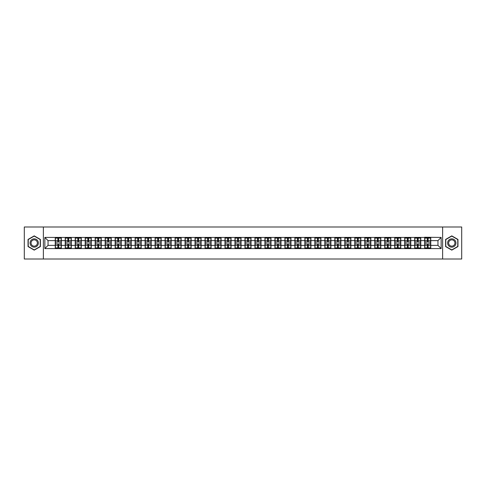 <?xml version="1.0" encoding="UTF-8"?>
<svg xmlns="http://www.w3.org/2000/svg" width="486" height="486" viewBox="0 0 486 486"><rect width="100%" height="100%" fill="white"/><g stroke="black" fill="none" stroke-linecap="round" stroke-linejoin="round"><path stroke-width="0.73" d="M442.625 259.002L461.7 259.002L461.7 226.998L442.625 226.998L442.625 259.002L43.376 259.002L43.376 226.998L24.3 226.998L24.3 259.002L43.376 259.002M442.625 226.998L43.376 226.998M437.953 245.369L437.953 240.631L430.754 240.631L430.754 245.369L437.953 245.369L441.154 248.571L441.154 237.429L424.673 237.241L424.673 240.631L420.773 240.631L420.773 245.369L424.673 245.369L424.673 240.631M441.154 248.571L44.846 248.571L44.846 237.429L55.246 237.429L55.246 240.631L48.047 240.631L48.047 245.369L55.246 245.369L55.246 240.631M424.673 237.429L55.246 237.429M424.673 245.369L424.673 248.571M420.773 245.369L420.773 248.571M420.773 237.429L420.773 240.631M410.785 245.369L414.692 245.369L414.692 240.631L410.785 240.631L410.785 248.571M414.692 245.369L414.692 248.571M414.692 237.429L414.692 240.631M410.785 237.429L410.785 240.631M400.798 245.369L404.704 245.369L404.704 240.631L400.798 240.631L400.798 248.571M404.704 245.369L404.704 248.571M404.704 237.429L404.704 240.631M400.798 237.429L400.798 240.631M390.817 245.369L394.723 245.369L394.723 240.631L390.817 240.631L390.817 248.571M394.723 245.369L394.723 248.571M394.723 237.429L394.723 240.631M390.817 237.429L390.817 240.631M380.83 245.369L384.736 245.369L384.736 240.631L380.83 240.631L380.83 248.571M384.736 245.369L384.736 248.571M384.736 237.429L384.736 240.631M380.83 237.429L380.83 240.631M370.848 245.369L374.749 245.369L374.749 240.631L370.848 240.631L370.848 248.571M374.749 245.369L374.749 248.571M374.749 237.429L374.749 240.631M370.848 237.429L370.848 240.631M360.861 245.369L364.767 245.369L364.767 240.631L360.861 240.631L360.861 248.571M364.767 245.369L364.767 248.571M364.767 237.429L364.767 240.631M360.861 237.429L360.861 240.631M350.88 245.369L354.78 245.369L354.78 240.631L350.88 240.631L350.88 248.571M354.78 245.369L354.78 248.571M354.78 237.429L354.78 240.631M350.88 237.429L350.88 240.631M340.893 245.369L344.799 245.369L344.799 240.631L340.893 240.631L340.893 248.571M344.799 245.369L344.799 248.571M344.799 237.429L344.799 240.631M340.893 237.429L340.893 240.631M330.911 245.369L334.811 245.369L334.811 240.631L330.911 240.631L330.911 248.571M334.811 245.369L334.811 248.571M334.811 237.429L334.811 240.631M330.911 237.429L330.911 240.631M320.924 245.369L324.83 245.369L324.83 240.631L320.924 240.631L320.924 248.571M324.83 245.369L324.83 248.571M324.83 237.429L324.83 240.631M320.924 237.429L320.924 240.631M310.937 245.369L314.843 245.369L314.843 240.631L310.937 240.631L310.937 248.571M314.843 245.369L314.843 248.571M314.843 237.429L314.843 240.631M310.937 237.429L310.937 240.631M300.956 245.369L304.862 245.369L304.862 240.631L300.956 240.631L300.956 248.571M304.862 245.369L304.862 248.571M304.862 237.429L304.862 240.631M300.956 237.429L300.956 240.631M290.968 245.369L294.874 245.369L294.874 240.631L290.968 240.631L290.968 248.571M294.874 245.369L294.874 248.571M294.874 237.429L294.874 240.631M290.968 237.429L290.968 240.631M280.987 245.369L284.893 245.369L284.893 240.631L280.987 240.631L280.987 248.571M284.893 245.369L284.893 248.571M284.893 237.429L284.893 240.631M280.987 237.429L280.987 240.631M271 245.369L274.906 245.369L274.906 240.631L271 240.631L271 248.571M274.906 245.369L274.906 248.571M274.906 237.429L274.906 240.631M271 237.429L271 240.631M261.018 245.369L264.919 245.369L264.919 240.631L261.018 240.631L261.018 248.571M264.919 245.369L264.919 248.571M264.919 237.429L264.919 240.631M261.018 237.429L261.018 240.631M251.031 245.369L254.937 245.369L254.937 240.631L251.031 240.631L251.031 248.571M254.937 245.369L254.937 248.571M254.937 237.429L254.937 240.631M251.031 237.429L251.031 240.631M241.05 245.369L244.95 245.369L244.95 240.631L241.05 240.631L241.05 248.571M244.95 245.369L244.95 248.571M244.95 237.429L244.95 240.631M241.05 237.429L241.05 240.631M231.063 245.369L234.969 245.369L234.969 240.631L231.063 240.631L231.063 248.571M234.969 245.369L234.969 248.571M234.969 237.429L234.969 240.631M231.063 237.429L231.063 240.631M221.081 245.369L224.982 245.369L224.982 240.631L221.081 240.631L221.081 248.571M224.982 245.369L224.982 248.571M224.982 237.429L224.982 240.631M221.081 237.429L221.081 240.631M211.094 245.369L215 245.369L215 240.631L211.094 240.631L211.094 248.571M215 245.369L215 248.571M215 237.429L215 240.631M211.094 237.429L211.094 240.631M201.107 245.369L205.013 245.369L205.013 240.631L201.107 240.631L201.107 248.571M205.013 245.369L205.013 248.571M205.013 237.429L205.013 240.631M201.107 237.429L201.107 240.631M191.126 245.369L195.032 245.369L195.032 240.631L191.126 240.631L191.126 248.571M195.032 245.369L195.032 248.571M195.032 237.429L195.032 240.631M191.126 237.429L191.126 240.631M181.138 245.369L185.045 245.369L185.045 240.631L181.138 240.631L181.138 248.571M185.045 245.369L185.045 248.571M185.045 237.429L185.045 240.631M181.138 237.429L181.138 240.631M171.157 245.369L175.063 245.369L175.063 240.631L171.157 240.631L171.157 248.571M175.063 245.369L175.063 248.571M175.063 237.429L175.063 240.631M171.157 237.429L171.157 240.631M161.17 245.369L165.076 245.369L165.076 240.631L161.17 240.631L161.17 248.571M165.076 245.369L165.076 248.571M165.076 237.429L165.076 240.631M161.17 237.429L161.17 240.631M151.189 245.369L155.089 245.369L155.089 240.631L151.189 240.631L151.189 248.571M155.089 245.369L155.089 248.571M155.089 237.429L155.089 240.631M151.189 237.429L151.189 240.631M141.201 245.369L145.107 245.369L145.107 240.631L141.201 240.631L141.201 248.571M145.107 245.369L145.107 248.571M145.107 237.429L145.107 240.631M141.201 237.429L141.201 240.631M131.22 245.369L135.12 245.369L135.12 240.631L131.22 240.631L131.22 248.571M135.12 245.369L135.12 248.571M135.12 237.429L135.12 240.631M131.22 237.429L131.22 240.631M121.233 245.369L125.139 245.369L125.139 240.631L121.233 240.631L121.233 248.571M125.139 245.369L125.139 248.571M125.139 237.429L125.139 240.631M121.233 237.429L121.233 240.631M111.251 245.369L115.152 245.369L115.152 240.631L111.251 240.631L111.251 248.571M115.152 245.369L115.152 248.571M115.152 237.429L115.152 240.631M111.251 237.429L111.251 240.631M101.264 245.369L105.17 245.369L105.17 240.631L101.264 240.631L101.264 248.571M105.17 245.369L105.17 248.571M105.17 237.429L105.17 240.631M101.264 237.429L101.264 240.631M91.277 245.369L95.183 245.369L95.183 240.631L91.277 240.631L91.277 248.571M95.183 245.369L95.183 248.571M95.183 237.429L95.183 240.631M91.277 237.429L91.277 240.631M81.296 245.369L85.202 245.369L85.202 240.631L81.296 240.631L81.296 248.571M85.202 245.369L85.202 248.571M85.202 237.429L85.202 240.631M81.296 237.429L81.296 240.631M71.308 245.369L75.215 245.369L75.215 240.631L71.308 240.631L71.308 248.571M75.215 245.369L75.215 248.571M75.215 237.429L75.215 240.631M71.308 237.429L71.308 240.631M61.327 245.369L65.227 245.369L65.227 240.631L61.327 240.631L61.327 248.571M65.227 245.369L65.227 248.571M65.227 237.429L65.227 240.631M61.327 237.429L61.327 240.631M55.246 245.369L55.246 248.571M48.047 245.369L44.846 248.571M44.846 237.429L48.047 240.631M430.754 245.369L430.754 248.571M430.754 237.429L430.754 240.631M441.154 237.429L437.953 240.631M34.22 235.868L28.042 239.434L28.042 246.566L34.22 250.132L40.399 246.566L40.399 239.434L34.22 235.868M445.601 246.566L451.78 250.132L457.958 246.566L457.958 239.434L451.78 235.868L445.601 239.434L445.601 246.566M61.163 243.863L61.163 248.601L58.703 248.601L58.703 243.863L61.163 243.863L61.163 237.399L58.703 237.399L58.703 238.104L61.163 238.104M55.404 240.734L57.87 240.734L57.87 237.399L55.404 237.399L55.404 243.863L57.87 243.863L57.87 248.601L55.404 248.601L55.404 247.896L57.87 247.896M57.87 239.805L58.703 239.805M58.703 238.201L57.87 238.201M57.87 240.74L58.703 240.74M57.87 240.734L57.87 242.137L55.404 242.137M55.404 238.104L57.87 238.104M57.87 245.26L58.703 245.26M57.87 247.799L58.703 247.799M57.87 246.195L58.703 246.195M55.404 243.863L55.404 247.896M58.703 247.896L61.163 247.896M58.703 238.104L58.703 242.137L61.163 242.137M71.15 243.863L71.15 248.601L68.684 248.601L68.684 243.863L71.15 243.863L71.15 237.399L68.684 237.399L68.684 238.104L71.15 238.104M65.391 240.734L67.852 240.734L67.852 237.399L65.391 237.399L65.391 243.863L67.852 243.863L67.852 248.601L65.391 248.601L65.391 247.896L67.852 247.896M67.852 239.805L68.684 239.805M68.684 238.201L67.852 238.201M67.852 240.74L68.684 240.74M67.852 240.734L67.852 242.137L65.391 242.137M65.391 238.104L67.852 238.104M67.852 245.26L68.684 245.26M67.852 247.799L68.684 247.799M67.852 246.195L68.684 246.195M65.391 243.863L65.391 247.896M68.684 247.896L71.15 247.896M68.684 238.104L68.684 242.137L71.15 242.137M81.138 243.863L81.138 248.601L78.671 248.601L78.671 243.863L81.138 243.863L81.138 237.399L78.671 237.399L78.671 238.104L81.138 238.104M75.373 240.734L77.839 240.734L77.839 237.399L75.373 237.399L75.373 243.863L77.839 243.863L77.839 248.601L75.373 248.601L75.373 247.896L77.839 247.896M77.839 239.805L78.671 239.805M78.671 238.201L77.839 238.201M77.839 240.74L78.671 240.74M77.839 240.734L77.839 242.137L75.373 242.137M75.373 238.104L77.839 238.104M77.839 245.26L78.671 245.26M77.839 247.799L78.671 247.799M77.839 246.195L78.671 246.195M75.373 243.863L75.373 247.896M78.671 247.896L81.138 247.896M78.671 238.104L78.671 242.137L81.138 242.137M91.119 243.863L91.119 248.601L88.659 248.601L88.659 243.863L91.119 243.863L91.119 237.399L88.659 237.399L88.659 238.104L91.119 238.104M85.36 240.734L87.826 240.734L87.826 237.399L85.36 237.399L85.36 243.863L87.826 243.863L87.826 248.601L85.36 248.601L85.36 247.896L87.826 247.896M87.826 239.805L88.659 239.805M88.659 238.201L87.826 238.201M87.826 240.74L88.659 240.74M87.826 240.734L87.826 242.137L85.36 242.137M85.36 238.104L87.826 238.104M87.826 245.26L88.659 245.26M87.826 247.799L88.659 247.799M87.826 246.195L88.659 246.195M85.36 243.863L85.36 247.896M88.659 247.896L91.119 247.896M88.659 238.104L88.659 242.137L91.119 242.137M101.106 243.863L101.106 248.601L98.64 248.601L98.64 243.863L101.106 243.863L101.106 237.399L98.64 237.399L98.64 238.104L101.106 238.104M95.341 240.734L97.808 240.734L97.808 237.399L95.341 237.399L95.341 243.863L97.808 243.863L97.808 248.601L95.341 248.601L95.341 247.896L97.808 247.896M97.808 239.805L98.64 239.805M98.64 238.201L97.808 238.201M97.808 240.74L98.64 240.74M97.808 240.734L97.808 242.137L95.341 242.137M95.341 238.104L97.808 238.104M97.808 245.26L98.64 245.26M97.808 247.799L98.64 247.799M97.808 246.195L98.64 246.195M95.341 243.863L95.341 247.896M98.64 247.896L101.106 247.896M98.64 238.104L98.64 242.137L101.106 242.137M111.087 243.863L111.087 248.601L108.627 248.601L108.627 243.863L111.087 243.863L111.087 237.399L108.627 237.399L108.627 238.104L111.087 238.104M105.328 240.734L107.795 240.734L107.795 237.399L105.328 237.399L105.328 243.863L107.795 243.863L107.795 248.601L105.328 248.601L105.328 247.896L107.795 247.896M107.795 239.805L108.627 239.805M108.627 238.201L107.795 238.201M107.795 240.74L108.627 240.74M107.795 240.734L107.795 242.137L105.328 242.137M105.328 238.104L107.795 238.104M107.795 245.26L108.627 245.26M107.795 247.799L108.627 247.799M107.795 246.195L108.627 246.195M105.328 243.863L105.328 247.896M108.627 247.896L111.087 247.896M108.627 238.104L108.627 242.137L111.087 242.137M37.823 240.922A4.161 4.161 0 0 0 32.143 239.398A4.161 4.161 0 0 0 30.618 245.078A4.161 4.161 0 0 0 36.298 246.602A4.161 4.161 0 0 0 37.823 240.922M36.948 241.427A3.147 3.147 0 0 0 32.647 240.272A3.147 3.147 0 0 0 31.493 244.573A3.147 3.147 0 0 0 35.794 245.728A3.147 3.147 0 0 0 36.948 241.427M34.22 249.907L28.237 246.457L28.237 239.543L34.22 236.093L40.204 239.543L40.204 246.457L34.22 249.907M455.382 240.922A4.161 4.161 0 0 0 449.702 239.398A4.161 4.161 0 0 0 448.177 245.078A4.161 4.161 0 0 0 453.857 246.602A4.161 4.161 0 0 0 455.382 240.922M454.507 241.427A3.147 3.147 0 0 0 450.206 240.272A3.147 3.147 0 0 0 449.052 244.573A3.147 3.147 0 0 0 453.353 245.728A3.147 3.147 0 0 0 454.507 241.427M451.78 249.907L445.796 246.457L445.796 239.543L451.78 236.093L457.763 239.543L457.763 246.457L451.78 249.907M121.075 243.863L121.075 248.601L118.608 248.601L118.608 243.863L121.075 243.863L121.075 237.399L118.608 237.399L118.608 238.104L121.075 238.104M115.316 240.734L117.776 240.734L117.776 237.399L115.316 237.399L115.316 243.863L117.776 243.863L117.776 248.601L115.316 248.601L115.316 247.896L117.776 247.896M117.776 239.805L118.608 239.805M118.608 238.201L117.776 238.201M117.776 240.74L118.608 240.74M117.776 240.734L117.776 242.137L115.316 242.137M115.316 238.104L117.776 238.104M117.776 245.26L118.608 245.26M117.776 247.799L118.608 247.799M117.776 246.195L118.608 246.195M115.316 243.863L115.316 247.896M118.608 247.896L121.075 247.896M118.608 238.104L118.608 242.137L121.075 242.137M131.056 243.863L131.056 248.601L128.596 248.601L128.596 243.863L131.056 243.863L131.056 237.399L128.596 237.399L128.596 238.104L131.056 238.104M125.297 240.734L127.763 240.734L127.763 237.399L125.297 237.399L125.297 243.863L127.763 243.863L127.763 248.601L125.297 248.601L125.297 247.896L127.763 247.896M127.763 239.805L128.596 239.805M128.596 238.201L127.763 238.201M127.763 240.74L128.596 240.74M127.763 240.734L127.763 242.137L125.297 242.137M125.297 238.104L127.763 238.104M127.763 245.26L128.596 245.26M127.763 247.799L128.596 247.799M127.763 246.195L128.596 246.195M125.297 243.863L125.297 247.896M128.596 247.896L131.056 247.896M128.596 238.104L128.596 242.137L131.056 242.137M141.043 243.863L141.043 248.601L138.577 248.601L138.577 243.863L141.043 243.863L141.043 237.399L138.577 237.399L138.577 238.104L141.043 238.104M135.284 240.734L137.745 240.734L137.745 237.399L135.284 237.399L135.284 243.863L137.745 243.863L137.745 248.601L135.284 248.601L135.284 247.896L137.745 247.896M137.745 239.805L138.577 239.805M138.577 238.201L137.745 238.201M137.745 240.74L138.577 240.74M137.745 240.734L137.745 242.137L135.284 242.137M135.284 238.104L137.745 238.104M137.745 245.26L138.577 245.26M137.745 247.799L138.577 247.799M137.745 246.195L138.577 246.195M135.284 243.863L135.284 247.896M138.577 247.896L141.043 247.896M138.577 238.104L138.577 242.137L141.043 242.137M151.025 243.863L151.025 248.601L148.564 248.601L148.564 243.863L151.025 243.863L151.025 237.399L148.564 237.399L148.564 238.104L151.025 238.104M145.265 240.734L147.732 240.734L147.732 237.399L145.265 237.399L145.265 243.863L147.732 243.863L147.732 248.601L145.265 248.601L145.265 247.896L147.732 247.896M147.732 239.805L148.564 239.805M148.564 238.201L147.732 238.201M147.732 240.74L148.564 240.74M147.732 240.734L147.732 242.137L145.265 242.137M145.265 238.104L147.732 238.104M147.732 245.26L148.564 245.26M147.732 247.799L148.564 247.799M147.732 246.195L148.564 246.195M145.265 243.863L145.265 247.896M148.564 247.896L151.025 247.896M148.564 238.104L148.564 242.137L151.025 242.137M161.012 243.863L161.012 248.601L158.545 248.601L158.545 243.863L161.012 243.863L161.012 237.399L158.545 237.399L158.545 238.104L161.012 238.104M155.253 240.734L157.713 240.734L157.713 237.399L155.253 237.399L155.253 243.863L157.713 243.863L157.713 248.601L155.253 248.601L155.253 247.896L157.713 247.896M157.713 239.805L158.545 239.805M158.545 238.201L157.713 238.201M157.713 240.74L158.545 240.74M157.713 240.734L157.713 242.137L155.253 242.137M155.253 238.104L157.713 238.104M157.713 245.26L158.545 245.26M157.713 247.799L158.545 247.799M157.713 246.195L158.545 246.195M155.253 243.863L155.253 247.896M158.545 247.896L161.012 247.896M158.545 238.104L158.545 242.137L161.012 242.137M170.993 243.863L170.993 248.601L168.533 248.601L168.533 243.863L170.993 243.863L170.993 237.399L168.533 237.399L168.533 238.104L170.993 238.104M165.234 240.734L167.7 240.734L167.7 237.399L165.234 237.399L165.234 243.863L167.7 243.863L167.7 248.601L165.234 248.601L165.234 247.896L167.7 247.896M167.7 239.805L168.533 239.805M168.533 238.201L167.7 238.201M167.7 240.74L168.533 240.74M167.7 240.734L167.7 242.137L165.234 242.137M165.234 238.104L167.7 238.104M167.7 245.26L168.533 245.26M167.7 247.799L168.533 247.799M167.7 246.195L168.533 246.195M165.234 243.863L165.234 247.896M168.533 247.896L170.993 247.896M168.533 238.104L168.533 242.137L170.993 242.137M180.98 243.863L180.98 248.601L178.514 248.601L178.514 243.863L180.98 243.863L180.98 237.399L178.514 237.399L178.514 238.104L180.98 238.104M175.221 240.734L177.682 240.734L177.682 237.399L175.221 237.399L175.221 243.863L177.682 243.863L177.682 248.601L175.221 248.601L175.221 247.896L177.682 247.896M177.682 239.805L178.514 239.805M178.514 238.201L177.682 238.201M177.682 240.74L178.514 240.74M177.682 240.734L177.682 242.137L175.221 242.137M175.221 238.104L177.682 238.104M177.682 245.26L178.514 245.26M177.682 247.799L178.514 247.799M177.682 246.195L178.514 246.195M175.221 243.863L175.221 247.896M178.514 247.896L180.98 247.896M178.514 238.104L178.514 242.137L180.98 242.137M190.968 243.863L190.968 248.601L188.501 248.601L188.501 243.863L190.968 243.863L190.968 237.399L188.501 237.399L188.501 238.104L190.968 238.104M185.202 240.734L187.669 240.734L187.669 237.399L185.202 237.399L185.202 243.863L187.669 243.863L187.669 248.601L185.202 248.601L185.202 247.896L187.669 247.896M187.669 239.805L188.501 239.805M188.501 238.201L187.669 238.201M187.669 240.74L188.501 240.74M187.669 240.734L187.669 242.137L185.202 242.137M185.202 238.104L187.669 238.104M187.669 245.26L188.501 245.26M187.669 247.799L188.501 247.799M187.669 246.195L188.501 246.195M185.202 243.863L185.202 247.896M188.501 247.896L190.968 247.896M188.501 238.104L188.501 242.137L190.968 242.137M200.949 243.863L200.949 248.601L198.488 248.601L198.488 243.863L200.949 243.863L200.949 237.399L198.488 237.399L198.488 238.104L200.949 238.104M195.19 240.734L197.656 240.734L197.656 237.399L195.19 237.399L195.19 243.863L197.656 243.863L197.656 248.601L195.19 248.601L195.19 247.896L197.656 247.896M197.656 239.805L198.488 239.805M198.488 238.201L197.656 238.201M197.656 240.74L198.488 240.74M197.656 240.734L197.656 242.137L195.19 242.137M195.19 238.104L197.656 238.104M197.656 245.26L198.488 245.26M197.656 247.799L198.488 247.799M197.656 246.195L198.488 246.195M195.19 243.863L195.19 247.896M198.488 247.896L200.949 247.896M198.488 238.104L198.488 242.137L200.949 242.137M210.936 243.863L210.936 248.601L208.47 248.601L208.47 243.863L210.936 243.863L210.936 237.399L208.47 237.399L208.47 238.104L210.936 238.104M205.171 240.734L207.637 240.734L207.637 237.399L205.171 237.399L205.171 243.863L207.637 243.863L207.637 248.601L205.171 248.601L205.171 247.896L207.637 247.896M207.637 239.805L208.47 239.805M208.47 238.201L207.637 238.201M207.637 240.74L208.47 240.74M207.637 240.734L207.637 242.137L205.171 242.137M205.171 238.104L207.637 238.104M207.637 245.26L208.47 245.26M207.637 247.799L208.47 247.799M207.637 246.195L208.47 246.195M205.171 243.863L205.171 247.896M208.47 247.896L210.936 247.896M208.47 238.104L208.47 242.137L210.936 242.137M220.917 243.863L220.917 248.601L218.457 248.601L218.457 243.863L220.917 243.863L220.917 237.399L218.457 237.399L218.457 238.104L220.917 238.104M215.158 240.734L217.625 240.734L217.625 237.399L215.158 237.399L215.158 243.863L217.625 243.863L217.625 248.601L215.158 248.601L215.158 247.896L217.625 247.896M217.625 239.805L218.457 239.805M218.457 238.201L217.625 238.201M217.625 240.74L218.457 240.74M217.625 240.734L217.625 242.137L215.158 242.137M215.158 238.104L217.625 238.104M217.625 245.26L218.457 245.26M217.625 247.799L218.457 247.799M217.625 246.195L218.457 246.195M215.158 243.863L215.158 247.896M218.457 247.896L220.917 247.896M218.457 238.104L218.457 242.137L220.917 242.137M230.905 243.863L230.905 248.601L228.438 248.601L228.438 243.863L230.905 243.863L230.905 237.399L228.438 237.399L228.438 238.104L230.905 238.104M225.146 240.734L227.606 240.734L227.606 237.399L225.146 237.399L225.146 243.863L227.606 243.863L227.606 248.601L225.146 248.601L225.146 247.896L227.606 247.896M227.606 239.805L228.438 239.805M228.438 238.201L227.606 238.201M227.606 240.74L228.438 240.74M227.606 240.734L227.606 242.137L225.146 242.137M225.146 238.104L227.606 238.104M227.606 245.26L228.438 245.26M227.606 247.799L228.438 247.799M227.606 246.195L228.438 246.195M225.146 243.863L225.146 247.896M228.438 247.896L230.905 247.896M228.438 238.104L228.438 242.137L230.905 242.137M240.886 243.863L240.886 248.601L238.426 248.601L238.426 243.863L240.886 243.863L240.886 237.399L238.426 237.399L238.426 238.104L240.886 238.104M235.127 240.734L237.593 240.734L237.593 237.399L235.127 237.399L235.127 243.863L237.593 243.863L237.593 248.601L235.127 248.601L235.127 247.896L237.593 247.896M237.593 239.805L238.426 239.805M238.426 238.201L237.593 238.201M237.593 240.74L238.426 240.74M237.593 240.734L237.593 242.137L235.127 242.137M235.127 238.104L237.593 238.104M237.593 245.26L238.426 245.26M237.593 247.799L238.426 247.799M237.593 246.195L238.426 246.195M235.127 243.863L235.127 247.896M238.426 247.896L240.886 247.896M238.426 238.104L238.426 242.137L240.886 242.137M250.873 243.863L250.873 248.601L248.407 248.601L248.407 243.863L250.873 243.863L250.873 237.399L248.407 237.399L248.407 238.104L250.873 238.104M245.114 240.734L247.574 240.734L247.574 237.399L245.114 237.399L245.114 243.863L247.574 243.863L247.574 248.601L245.114 248.601L245.114 247.896L247.574 247.896M247.574 239.805L248.407 239.805M248.407 238.201L247.574 238.201M247.574 240.74L248.407 240.74M247.574 240.734L247.574 242.137L245.114 242.137M245.114 238.104L247.574 238.104M247.574 245.26L248.407 245.26M247.574 247.799L248.407 247.799M247.574 246.195L248.407 246.195M245.114 243.863L245.114 247.896M248.407 247.896L250.873 247.896M248.407 238.104L248.407 242.137L250.873 242.137M260.854 243.863L260.854 248.601L258.394 248.601L258.394 243.863L260.854 243.863L260.854 237.399L258.394 237.399L258.394 238.104L260.854 238.104M255.095 240.734L257.562 240.734L257.562 237.399L255.095 237.399L255.095 243.863L257.562 243.863L257.562 248.601L255.095 248.601L255.095 247.896L257.562 247.896M257.562 239.805L258.394 239.805M258.394 238.201L257.562 238.201M257.562 240.74L258.394 240.74M257.562 240.734L257.562 242.137L255.095 242.137M255.095 238.104L257.562 238.104M257.562 245.26L258.394 245.26M257.562 247.799L258.394 247.799M257.562 246.195L258.394 246.195M255.095 243.863L255.095 247.896M258.394 247.896L260.854 247.896M258.394 238.104L258.394 242.137L260.854 242.137M270.842 243.863L270.842 248.601L268.375 248.601L268.375 243.863L270.842 243.863L270.842 237.399L268.375 237.399L268.375 238.104L270.842 238.104M265.083 240.734L267.543 240.734L267.543 237.399L265.083 237.399L265.083 243.863L267.543 243.863L267.543 248.601L265.083 248.601L265.083 247.896L267.543 247.896M267.543 239.805L268.375 239.805M268.375 238.201L267.543 238.201M267.543 240.74L268.375 240.74M267.543 240.734L267.543 242.137L265.083 242.137M265.083 238.104L267.543 238.104M267.543 245.26L268.375 245.26M267.543 247.799L268.375 247.799M267.543 246.195L268.375 246.195M265.083 243.863L265.083 247.896M268.375 247.896L270.842 247.896M268.375 238.104L268.375 242.137L270.842 242.137M280.829 243.863L280.829 248.601L278.363 248.601L278.363 243.863L280.829 243.863L280.829 237.399L278.363 237.399L278.363 238.104L280.829 238.104M275.064 240.734L277.53 240.734L277.53 237.399L275.064 237.399L275.064 243.863L277.53 243.863L277.53 248.601L275.064 248.601L275.064 247.896L277.53 247.896M277.53 239.805L278.363 239.805M278.363 238.201L277.53 238.201M277.53 240.74L278.363 240.74M277.53 240.734L277.53 242.137L275.064 242.137M275.064 238.104L277.53 238.104M277.53 245.26L278.363 245.26M277.53 247.799L278.363 247.799M277.53 246.195L278.363 246.195M275.064 243.863L275.064 247.896M278.363 247.896L280.829 247.896M278.363 238.104L278.363 242.137L280.829 242.137M290.81 243.863L290.81 248.601L288.344 248.601L288.344 243.863L290.81 243.863L290.81 237.399L288.344 237.399L288.344 238.104L290.81 238.104M285.051 240.734L287.512 240.734L287.512 237.399L285.051 237.399L285.051 243.863L287.512 243.863L287.512 248.601L285.051 248.601L285.051 247.896L287.512 247.896M287.512 239.805L288.344 239.805M288.344 238.201L287.512 238.201M287.512 240.74L288.344 240.74M287.512 240.734L287.512 242.137L285.051 242.137M285.051 238.104L287.512 238.104M287.512 245.26L288.344 245.26M287.512 247.799L288.344 247.799M287.512 246.195L288.344 246.195M285.051 243.863L285.051 247.896M288.344 247.896L290.81 247.896M288.344 238.104L288.344 242.137L290.81 242.137M300.798 243.863L300.798 248.601L298.331 248.601L298.331 243.863L300.798 243.863L300.798 237.399L298.331 237.399L298.331 238.104L300.798 238.104M295.032 240.734L297.499 240.734L297.499 237.399L295.032 237.399L295.032 243.863L297.499 243.863L297.499 248.601L295.032 248.601L295.032 247.896L297.499 247.896M297.499 239.805L298.331 239.805M298.331 238.201L297.499 238.201M297.499 240.74L298.331 240.74M297.499 240.734L297.499 242.137L295.032 242.137M295.032 238.104L297.499 238.104M297.499 245.26L298.331 245.26M297.499 247.799L298.331 247.799M297.499 246.195L298.331 246.195M295.032 243.863L295.032 247.896M298.331 247.896L300.798 247.896M298.331 238.104L298.331 242.137L300.798 242.137M310.779 243.863L310.779 248.601L308.318 248.601L308.318 243.863L310.779 243.863L310.779 237.399L308.318 237.399L308.318 238.104L310.779 238.104M305.02 240.734L307.486 240.734L307.486 237.399L305.02 237.399L305.02 243.863L307.486 243.863L307.486 248.601L305.02 248.601L305.02 247.896L307.486 247.896M307.486 239.805L308.318 239.805M308.318 238.201L307.486 238.201M307.486 240.74L308.318 240.74M307.486 240.734L307.486 242.137L305.02 242.137M305.02 238.104L307.486 238.104M307.486 245.26L308.318 245.26M307.486 247.799L308.318 247.799M307.486 246.195L308.318 246.195M305.02 243.863L305.02 247.896M308.318 247.896L310.779 247.896M308.318 238.104L308.318 242.137L310.779 242.137M320.766 243.863L320.766 248.601L318.3 248.601L318.3 243.863L320.766 243.863L320.766 237.399L318.3 237.399L318.3 238.104L320.766 238.104M315.007 240.734L317.467 240.734L317.467 237.399L315.007 237.399L315.007 243.863L317.467 243.863L317.467 248.601L315.007 248.601L315.007 247.896L317.467 247.896M317.467 239.805L318.3 239.805M318.3 238.201L317.467 238.201M317.467 240.74L318.3 240.74M317.467 240.734L317.467 242.137L315.007 242.137M315.007 238.104L317.467 238.104M317.467 245.26L318.3 245.26M317.467 247.799L318.3 247.799M317.467 246.195L318.3 246.195M315.007 243.863L315.007 247.896M318.3 247.896L320.766 247.896M318.3 238.104L318.3 242.137L320.766 242.137M330.747 243.863L330.747 248.601L328.287 248.601L328.287 243.863L330.747 243.863L330.747 237.399L328.287 237.399L328.287 238.104L330.747 238.104M324.988 240.734L327.455 240.734L327.455 237.399L324.988 237.399L324.988 243.863L327.455 243.863L327.455 248.601L324.988 248.601L324.988 247.896L327.455 247.896M327.455 239.805L328.287 239.805M328.287 238.201L327.455 238.201M327.455 240.74L328.287 240.74M327.455 240.734L327.455 242.137L324.988 242.137M324.988 238.104L327.455 238.104M327.455 245.26L328.287 245.26M327.455 247.799L328.287 247.799M327.455 246.195L328.287 246.195M324.988 243.863L324.988 247.896M328.287 247.896L330.747 247.896M328.287 238.104L328.287 242.137L330.747 242.137M340.735 243.863L340.735 248.601L338.268 248.601L338.268 243.863L340.735 243.863L340.735 237.399L338.268 237.399L338.268 238.104L340.735 238.104M334.976 240.734L337.436 240.734L337.436 237.399L334.976 237.399L334.976 243.863L337.436 243.863L337.436 248.601L334.976 248.601L334.976 247.896L337.436 247.896M337.436 239.805L338.268 239.805M338.268 238.201L337.436 238.201M337.436 240.74L338.268 240.74M337.436 240.734L337.436 242.137L334.976 242.137M334.976 238.104L337.436 238.104M337.436 245.26L338.268 245.26M337.436 247.799L338.268 247.799M337.436 246.195L338.268 246.195M334.976 243.863L334.976 247.896M338.268 247.896L340.735 247.896M338.268 238.104L338.268 242.137L340.735 242.137M350.716 243.863L350.716 248.601L348.255 248.601L348.255 243.863L350.716 243.863L350.716 237.399L348.255 237.399L348.255 238.104L350.716 238.104M344.957 240.734L347.423 240.734L347.423 237.399L344.957 237.399L344.957 243.863L347.423 243.863L347.423 248.601L344.957 248.601L344.957 247.896L347.423 247.896M347.423 239.805L348.255 239.805M348.255 238.201L347.423 238.201M347.423 240.74L348.255 240.74M347.423 240.734L347.423 242.137L344.957 242.137M344.957 238.104L347.423 238.104M347.423 245.26L348.255 245.26M347.423 247.799L348.255 247.799M347.423 246.195L348.255 246.195M344.957 243.863L344.957 247.896M348.255 247.896L350.716 247.896M348.255 238.104L348.255 242.137L350.716 242.137M360.703 243.863L360.703 248.601L358.237 248.601L358.237 243.863L360.703 243.863L360.703 237.399L358.237 237.399L358.237 238.104L360.703 238.104M354.944 240.734L357.404 240.734L357.404 237.399L354.944 237.399L354.944 243.863L357.404 243.863L357.404 248.601L354.944 248.601L354.944 247.896L357.404 247.896M357.404 239.805L358.237 239.805M358.237 238.201L357.404 238.201M357.404 240.74L358.237 240.74M357.404 240.734L357.404 242.137L354.944 242.137M354.944 238.104L357.404 238.104M357.404 245.26L358.237 245.26M357.404 247.799L358.237 247.799M357.404 246.195L358.237 246.195M354.944 243.863L354.944 247.896M358.237 247.896L360.703 247.896M358.237 238.104L358.237 242.137L360.703 242.137M370.684 243.863L370.684 248.601L368.224 248.601L368.224 243.863L370.684 243.863L370.684 237.399L368.224 237.399L368.224 238.104L370.684 238.104M364.925 240.734L367.392 240.734L367.392 237.399L364.925 237.399L364.925 243.863L367.392 243.863L367.392 248.601L364.925 248.601L364.925 247.896L367.392 247.896M367.392 239.805L368.224 239.805M368.224 238.201L367.392 238.201M367.392 240.74L368.224 240.74M367.392 240.734L367.392 242.137L364.925 242.137M364.925 238.104L367.392 238.104M367.392 245.26L368.224 245.26M367.392 247.799L368.224 247.799M367.392 246.195L368.224 246.195M364.925 243.863L364.925 247.896M368.224 247.896L370.684 247.896M368.224 238.104L368.224 242.137L370.684 242.137M380.672 243.863L380.672 248.601L378.205 248.601L378.205 243.863L380.672 243.863L380.672 237.399L378.205 237.399L378.205 238.104L380.672 238.104M374.913 240.734L377.373 240.734L377.373 237.399L374.913 237.399L374.913 243.863L377.373 243.863L377.373 248.601L374.913 248.601L374.913 247.896L377.373 247.896M377.373 239.805L378.205 239.805M378.205 238.201L377.373 238.201M377.373 240.74L378.205 240.74M377.373 240.734L377.373 242.137L374.913 242.137M374.913 238.104L377.373 238.104M377.373 245.26L378.205 245.26M377.373 247.799L378.205 247.799M377.373 246.195L378.205 246.195M374.913 243.863L374.913 247.896M378.205 247.896L380.672 247.896M378.205 238.104L378.205 242.137L380.672 242.137M390.659 243.863L390.659 248.601L388.193 248.601L388.193 243.863L390.659 243.863L390.659 237.399L388.193 237.399L388.193 238.104L390.659 238.104M384.894 240.734L387.36 240.734L387.36 237.399L384.894 237.399L384.894 243.863L387.36 243.863L387.36 248.601L384.894 248.601L384.894 247.896L387.36 247.896M387.36 239.805L388.193 239.805M388.193 238.201L387.36 238.201M387.36 240.74L388.193 240.74M387.36 240.734L387.36 242.137L384.894 242.137M384.894 238.104L387.36 238.104M387.36 245.26L388.193 245.26M387.36 247.799L388.193 247.799M387.36 246.195L388.193 246.195M384.894 243.863L384.894 247.896M388.193 247.896L390.659 247.896M388.193 238.104L388.193 242.137L390.659 242.137M400.64 243.863L400.64 248.601L398.174 248.601L398.174 243.863L400.64 243.863L400.64 237.399L398.174 237.399L398.174 238.104L400.64 238.104M394.881 240.734L397.341 240.734L397.341 237.399L394.881 237.399L394.881 243.863L397.341 243.863L397.341 248.601L394.881 248.601L394.881 247.896L397.341 247.896M397.341 239.805L398.174 239.805M398.174 238.201L397.341 238.201M397.341 240.74L398.174 240.74M397.341 240.734L397.341 242.137L394.881 242.137M394.881 238.104L397.341 238.104M397.341 245.26L398.174 245.26M397.341 247.799L398.174 247.799M397.341 246.195L398.174 246.195M394.881 243.863L394.881 247.896M398.174 247.896L400.64 247.896M398.174 238.104L398.174 242.137L400.64 242.137M410.627 243.863L410.627 248.601L408.161 248.601L408.161 243.863L410.627 243.863L410.627 237.399L408.161 237.399L408.161 238.104L410.627 238.104M404.862 240.734L407.329 240.734L407.329 237.399L404.862 237.399L404.862 243.863L407.329 243.863L407.329 248.601L404.862 248.601L404.862 247.896L407.329 247.896M407.329 239.805L408.161 239.805M408.161 238.201L407.329 238.201M407.329 240.74L408.161 240.74M407.329 240.734L407.329 242.137L404.862 242.137M404.862 238.104L407.329 238.104M407.329 245.26L408.161 245.26M407.329 247.799L408.161 247.799M407.329 246.195L408.161 246.195M404.862 243.863L404.862 247.896M408.161 247.896L410.627 247.896M408.161 238.104L408.161 242.137L410.627 242.137M420.609 243.863L420.609 248.601L418.148 248.601L418.148 243.863L420.609 243.863L420.609 237.399L418.148 237.399L418.148 238.104L420.609 238.104M414.85 240.734L417.316 240.734L417.316 237.399L414.85 237.399L414.85 243.863L417.316 243.863L417.316 248.601L414.85 248.601L414.85 247.896L417.316 247.896M417.316 239.805L418.148 239.805M418.148 238.201L417.316 238.201M417.316 240.74L418.148 240.74M417.316 240.734L417.316 242.137L414.85 242.137M414.85 238.104L417.316 238.104M417.316 245.26L418.148 245.26M417.316 247.799L418.148 247.799M417.316 246.195L418.148 246.195M414.85 243.863L414.85 247.896M418.148 247.896L420.609 247.896M418.148 238.104L418.148 242.137L420.609 242.137M430.596 243.863L430.596 248.601L428.13 248.601L428.13 243.863L430.596 243.863L430.596 237.399L428.13 237.399L428.13 238.104L430.596 238.104M424.837 240.734L427.297 240.734L427.297 237.399L424.837 237.399L424.837 243.863L427.297 243.863L427.297 248.601L424.837 248.601L424.837 247.896L427.297 247.896M427.297 239.805L428.13 239.805M428.13 238.201L427.297 238.201M427.297 240.74L428.13 240.74M427.297 240.734L427.297 242.137L424.837 242.137M424.837 238.104L427.297 238.104M427.297 245.26L428.13 245.26M427.297 247.799L428.13 247.799M427.297 246.195L428.13 246.195M424.837 243.863L424.837 247.896M428.13 247.896L430.596 247.896M428.13 238.104L428.13 242.137L430.596 242.137M55.404 245.266L57.87 245.266M58.703 245.266L61.163 245.266M58.703 240.734L61.163 240.734M65.391 245.266L67.852 245.266M68.684 245.266L71.15 245.266M68.684 240.734L71.15 240.734M75.373 245.266L77.839 245.266M78.671 245.266L81.138 245.266M78.671 240.734L81.138 240.734M85.36 245.266L87.826 245.266M88.659 245.266L91.119 245.266M88.659 240.734L91.119 240.734M95.341 245.266L97.808 245.266M98.64 245.266L101.106 245.266M98.64 240.734L101.106 240.734M105.328 245.266L107.795 245.266M108.627 245.266L111.087 245.266M108.627 240.734L111.087 240.734M115.316 245.266L117.776 245.266M118.608 245.266L121.075 245.266M118.608 240.734L121.075 240.734M125.297 245.266L127.763 245.266M128.596 245.266L131.056 245.266M128.596 240.734L131.056 240.734M135.284 245.266L137.745 245.266M138.577 245.266L141.043 245.266M138.577 240.734L141.043 240.734M145.265 245.266L147.732 245.266M148.564 245.266L151.025 245.266M148.564 240.734L151.025 240.734M155.253 245.266L157.713 245.266M158.545 245.266L161.012 245.266M158.545 240.734L161.012 240.734M165.234 245.266L167.7 245.266M168.533 245.266L170.993 245.266M168.533 240.734L170.993 240.734M175.221 245.266L177.682 245.266M178.514 245.266L180.98 245.266M178.514 240.734L180.98 240.734M185.202 245.266L187.669 245.266M188.501 245.266L190.968 245.266M188.501 240.734L190.968 240.734M195.19 245.266L197.656 245.266M198.488 245.266L200.949 245.266M198.488 240.734L200.949 240.734M205.171 245.266L207.637 245.266M208.47 245.266L210.936 245.266M208.47 240.734L210.936 240.734M215.158 245.266L217.625 245.266M218.457 245.266L220.917 245.266M218.457 240.734L220.917 240.734M225.146 245.266L227.606 245.266M228.438 245.266L230.905 245.266M228.438 240.734L230.905 240.734M235.127 245.266L237.593 245.266M238.426 245.266L240.886 245.266M238.426 240.734L240.886 240.734M245.114 245.266L247.574 245.266M248.407 245.266L250.873 245.266M248.407 240.734L250.873 240.734M255.095 245.266L257.562 245.266M258.394 245.266L260.854 245.266M258.394 240.734L260.854 240.734M265.083 245.266L267.543 245.266M268.375 245.266L270.842 245.266M268.375 240.734L270.842 240.734M275.064 245.266L277.53 245.266M278.363 245.266L280.829 245.266M278.363 240.734L280.829 240.734M285.051 245.266L287.512 245.266M288.344 245.266L290.81 245.266M288.344 240.734L290.81 240.734M295.032 245.266L297.499 245.266M298.331 245.266L300.798 245.266M298.331 240.734L300.798 240.734M305.02 245.266L307.486 245.266M308.318 245.266L310.779 245.266M308.318 240.734L310.779 240.734M315.007 245.266L317.467 245.266M318.3 245.266L320.766 245.266M318.3 240.734L320.766 240.734M324.988 245.266L327.455 245.266M328.287 245.266L330.747 245.266M328.287 240.734L330.747 240.734M334.976 245.266L337.436 245.266M338.268 245.266L340.735 245.266M338.268 240.734L340.735 240.734M344.957 245.266L347.423 245.266M348.255 245.266L350.716 245.266M348.255 240.734L350.716 240.734M354.944 245.266L357.404 245.266M358.237 245.266L360.703 245.266M358.237 240.734L360.703 240.734M364.925 245.266L367.392 245.266M368.224 245.266L370.684 245.266M368.224 240.734L370.684 240.734M374.913 245.266L377.373 245.266M378.205 245.266L380.672 245.266M378.205 240.734L380.672 240.734M384.894 245.266L387.36 245.266M388.193 245.266L390.659 245.266M388.193 240.734L390.659 240.734M394.881 245.266L397.341 245.266M398.174 245.266L400.64 245.266M398.174 240.734L400.64 240.734M404.862 245.266L407.329 245.266M408.161 245.266L410.627 245.266M408.161 240.734L410.627 240.734M414.85 245.266L417.316 245.266M418.148 245.266L420.609 245.266M418.148 240.734L420.609 240.734M424.837 245.266L427.297 245.266M428.13 245.266L430.596 245.266M428.13 240.734L430.596 240.734"/></g></svg>
